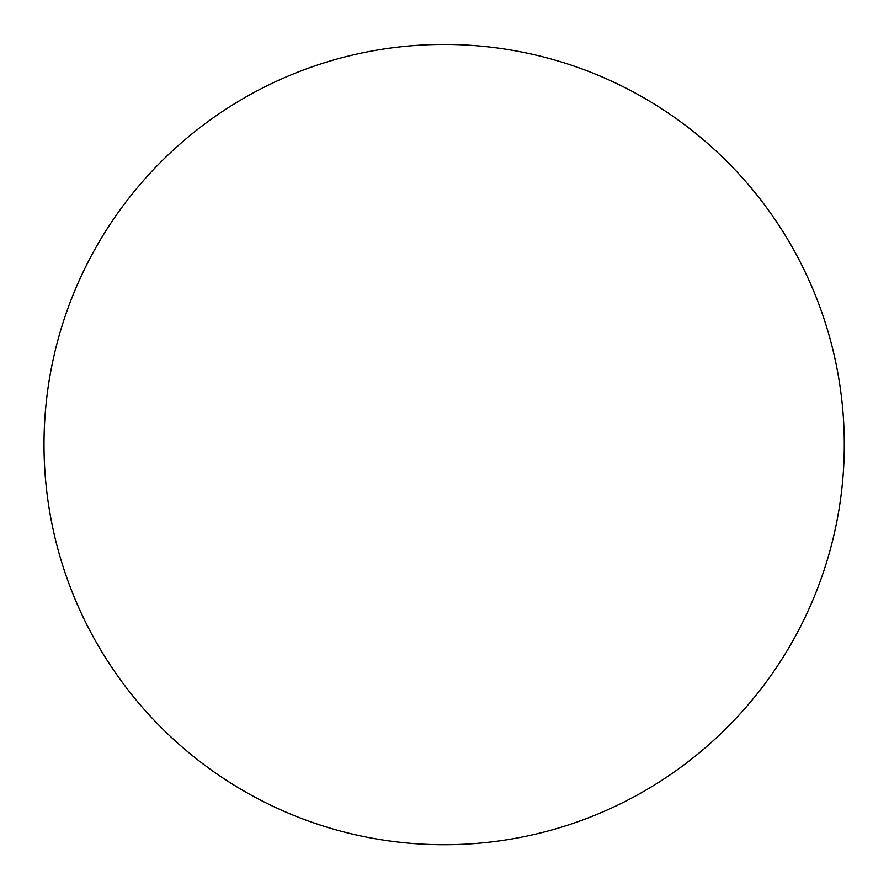 <?xml version="1.0" encoding="UTF-8"?>
<svg xmlns="http://www.w3.org/2000/svg" width="889" height="889" viewBox="0 0 889 889"><rect width="100%" height="100%" fill="white"/><g stroke="black" fill="none" stroke-linecap="round" stroke-linejoin="round"><path stroke-width="1.33" d="M339.654 58.33A400.139 400.139 0 0 0 51.229 520.254A400.139 400.139 0 0 0 548.646 830.837A400.139 400.139 0 0 0 830.404 340.087A400.139 400.139 0 0 0 339.654 58.33"/></g></svg>
